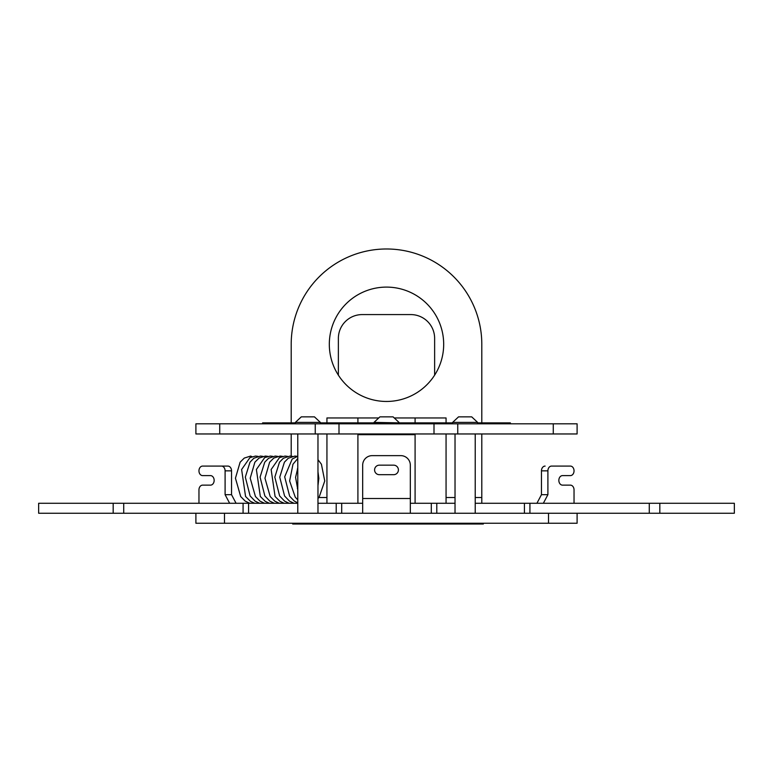 <?xml version="1.0" encoding="UTF-8"?>
<svg xmlns="http://www.w3.org/2000/svg" width="773" height="773" viewBox="0 0 773 773"><rect width="100%" height="100%" fill="white"/><g stroke="black" fill="none" stroke-linecap="round" stroke-linejoin="round"><path stroke-width="1.16" d="M123.728 513.253L38.65 513.253L38.65 503.281L123.728 503.281L123.728 513.253L734.35 513.253L734.35 503.281L659.823 503.281L659.823 513.253M362.672 465.162A9.527 9.527 0 0 1 372.209 455.635A9.527 9.527 0 0 0 362.672 465.162L362.672 498.517L410.328 498.517L410.328 513.253L410.328 503.281L455.026 503.281M475.221 503.281L659.823 503.281M362.672 498.517L362.672 513.253L362.672 503.281L341.705 503.281L341.705 513.253M317.974 503.281L341.705 503.281M123.728 503.281L297.779 503.281M577.102 513.253L577.102 523.253L195.898 523.253L195.898 513.253M229.649 503.281L225.098 494.672L231.533 494.672L236.084 503.281M209.039 466.08L227.88 466.08A4.764 3.652 90 0 1 231.533 470.844L225.098 470.844L225.098 494.672M225.098 470.844A4.764 3.652 -90 0 0 221.445 466.08L202.613 466.08A4.764 3.652 90 0 0 198.961 470.844A4.764 3.652 90 0 0 202.613 475.608L210.498 475.608A4.764 3.652 -90 0 1 214.15 480.371A4.764 3.652 -90 0 1 210.498 485.135L202.613 485.135A4.764 3.652 -90 0 0 198.961 489.898L198.961 503.281M231.533 470.844L231.533 494.672M227.88 466.08L221.445 466.08M357.909 433.962L357.909 434.668L415.091 434.668L415.091 433.962M415.091 422.87L415.091 417.951M357.909 422.87L357.909 417.951M326.94 503.281L326.94 433.962M481.801 422.87L481.801 344.285A95.301 95.301 0 0 0 386.5 248.983A95.301 95.301 0 0 0 291.199 344.285L291.199 422.87M326.94 422.87L326.94 417.951L378.123 417.951M394.877 417.951L446.06 417.951L446.06 422.87M291.199 456.138L291.199 433.962M481.801 344.285A95.301 95.301 0 0 0 386.5 248.983A95.301 95.301 0 0 0 291.199 344.285M481.801 503.281L481.801 433.962M446.06 503.281L446.06 433.962M329.317 344.285A57.183 57.183 0 0 0 386.5 401.458A57.183 57.183 0 0 0 443.683 344.285A57.183 57.183 0 0 0 386.5 287.102A57.183 57.183 0 0 0 329.317 344.285M434.629 375.156L434.629 338.41A23.828 23.828 0 0 0 410.801 314.582L362.199 314.582A23.828 23.828 0 0 0 338.371 338.41L338.371 375.156M563.961 466.08L551.555 466.08A4.764 3.652 90 0 0 547.902 470.844L547.902 494.672L543.351 503.281M547.902 494.672L541.467 494.672L541.467 470.844A4.764 3.652 -90 0 1 545.12 466.08M541.467 494.672L536.916 503.281M574.039 503.281L574.039 489.898A4.764 3.652 90 0 0 570.387 485.135L562.502 485.135A4.764 3.652 90 0 1 558.85 480.371A4.764 3.652 90 0 1 562.502 475.608L570.387 475.608A4.764 3.652 90 0 0 574.039 470.844A4.764 3.652 90 0 0 570.387 466.08L551.555 466.08M292.696 523.253L292.696 524.017L483.328 524.017L483.328 523.253M251.998 456.669L250.626 456.07L244.268 458.08L240.123 462.206L235.446 478.197L240.674 496.527L245.215 501.126L249.776 503.281M400.791 455.635A9.527 9.527 0 0 1 410.328 465.162A9.527 9.527 0 0 0 400.791 455.635L372.209 455.635M410.328 498.517L410.328 465.162M379.35 465.162L393.65 465.162A4.764 4.764 0 0 1 398.414 469.926A4.764 4.764 0 0 1 393.65 474.69L379.35 474.69A4.764 4.764 0 0 1 374.586 469.926A4.764 4.764 0 0 1 379.35 465.162M357.909 434.668L357.909 503.281M415.091 434.668L415.091 503.281M396.597 433.962L396.597 434.668M376.403 433.962L376.403 434.668M577.102 433.962L195.898 433.962L195.898 423.817L577.102 423.817L577.102 433.962M477.608 423.817L477.608 422.387L452.64 422.387L458.544 416.86L471.704 416.86L477.608 422.387M452.64 423.817L452.64 422.387M398.984 422.87L374.016 422.387L379.92 416.86L393.08 416.86L398.984 422.387M374.016 422.87L374.016 422.387M320.36 423.817L320.36 422.387L295.392 422.387L301.296 416.86L314.456 416.86L320.36 422.387M295.392 423.817L295.392 422.387M477.608 422.87L510.393 422.87L510.393 423.817M262.607 423.817L262.607 422.87L295.392 422.87M320.36 422.87L452.64 422.87M317.974 433.962L317.974 513.253M297.779 433.962L297.779 513.253M475.221 433.962L475.221 513.253M455.026 433.962L455.026 513.253M524.432 513.253L524.432 503.281M436.784 503.281L436.784 513.253M431.295 503.281L431.295 513.253M336.216 503.281L336.216 513.253M248.568 513.253L248.568 503.281M243.08 513.253L243.08 503.281M224.489 523.253L224.489 513.253M548.511 523.253L548.511 513.253M649.272 503.281L649.272 513.253M529.92 513.253L529.92 503.281M296.281 456.669L294.899 456.07L288.281 458.254L284.416 462.177L279.749 477.163L284.57 495.966L289.508 501.136L294.049 503.281M281.517 456.669L280.135 456.07L273.777 458.08L269.632 462.206L264.965 478.197L270.192 496.527L274.734 501.126L279.285 503.281M113.177 503.281L113.177 513.253M318.853 497.522L326.94 497.522M446.06 497.522L455.026 497.522M475.221 497.522L481.801 497.522M541.467 470.844L547.902 470.844M297.499 523.253L297.412 524.017M478.526 523.253L478.613 524.017M266.762 456.669L265.381 456.07L259.023 458.08L254.877 462.206L250.21 478.197L255.438 496.527L259.979 501.126L264.53 503.281M553.275 423.817L553.275 433.962M457.751 423.817L457.751 433.962M434.001 423.817L434.001 433.962M338.999 423.817L338.999 433.962M315.249 423.817L315.249 433.962M219.725 423.817L219.725 433.962M500.865 422.87L500.865 423.817M272.135 422.87L272.135 423.817M297.354 456.36L294.899 456.07M287.517 456.36L285.053 456.07L279.44 457.626L271.139 469.52L275.082 496.479L279.961 501.339L284.213 503.281M292.436 456.36L289.981 456.07L283.362 458.254L279.497 462.177L274.83 477.125L279.633 495.957L284.58 501.126L289.131 503.281M297.354 488.662L297.779 487.502M297.779 470.052L297.354 468.95M274.367 503.281L269.816 501.126L264.878 495.947L260.076 477.125L264.743 462.177L268.608 458.254L275.227 456.07L277.681 456.36M282.599 456.36L280.145 456.07M269.448 503.281L265.207 501.339L260.327 496.479L256.375 469.52L264.675 457.626L270.299 456.07L272.763 456.36M257.998 456.36L255.534 456.07L249.921 457.626L241.62 469.52L245.563 496.479L250.442 501.339L254.694 503.281M262.926 456.36L260.462 456.07L253.844 458.254L249.979 462.177L245.321 477.125L250.123 495.947L255.061 501.126L259.612 503.281M267.844 456.36L265.381 456.07M317.974 485.686L318.834 478.313L317.974 471.781M297.779 499.889L295.257 497.155L289.633 480.99L292.977 464.225L297.779 458.505M297.779 502.904L294.213 500.991L289.633 496.189L284.686 476.835L292.184 459.036L297.779 456.263M317.974 498.546L319.133 497.155L324.757 480.98L321.413 464.215L317.974 459.664M297.779 468.003L295.586 477.356L297.779 489.667"/></g></svg>
